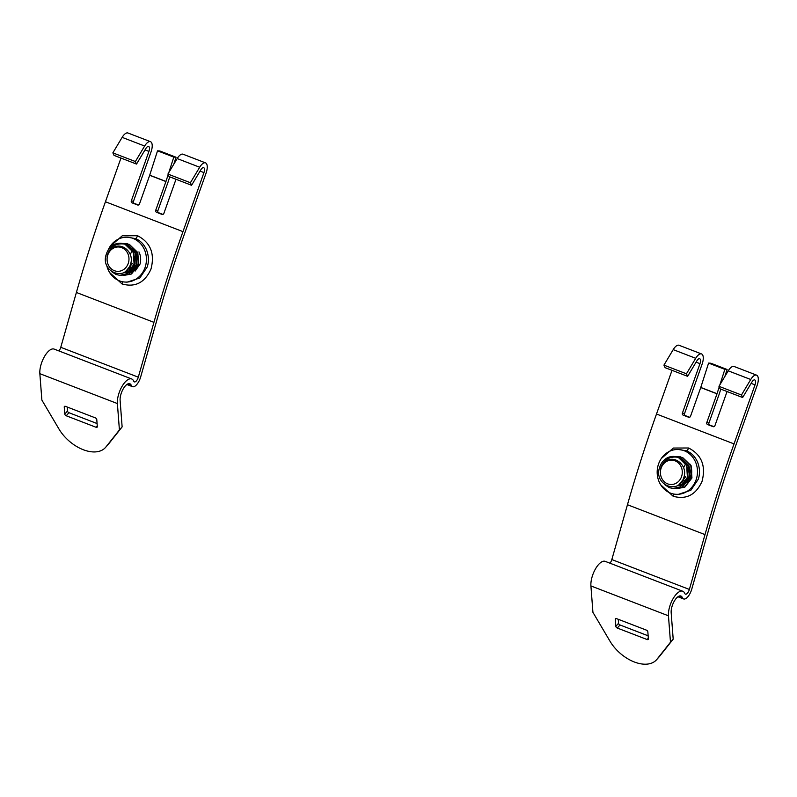 <?xml version="1.0" encoding="UTF-8"?>
<svg xmlns="http://www.w3.org/2000/svg" width="797" height="797" viewBox="0 0 797 797"><rect width="100%" height="100%" fill="white"/><g stroke="black" fill="none" stroke-linecap="round" stroke-linejoin="round"><path stroke-width="1.2" d="M120.745 243.264L120.656 243.254A16.03 14.396 93.3 0 0 113.572 244.858C110.056 246.94 107.645 250.039 106.33 254.163C99.814 271.867 126.095 282.397 130.668 263.767C134.554 252.171 120.785 240.734 111.829 248.784A12.702 11.407 -86.7 0 0 107.515 255.04A12.702 11.407 -86.7 0 0 107.047 256.983L107.396 254.95C110.444 246.502 116.173 242.886 124.581 244.111C132.72 248.196 135.799 255 133.836 264.514L126.713 273.72L119.819 275.324L115.983 274.477L111.58 271.608M135.42 267.154L136.935 263.777L136.138 253.854M136.456 264.365L136.885 256.863M135.849 253.835L130.828 248.345M133.169 267.015L134.683 263.648L133.886 253.725M134.205 264.225L134.633 256.734M130.05 265.59A12.702 11.407 -86.7 0 0 130.23 266.029L130.608 266.905M130.738 267.154L131.644 268.639M131.983 269.097L132.7 269.924M129.911 265.919L130.459 267.134M130.588 267.384L131.495 268.808M131.854 269.276L132.551 270.044M133.169 270.631L133.627 271L132.093 271.767M128.925 267.802L129.393 268.509M129.522 268.689L130.449 269.794M128.785 268.011L129.244 268.679M129.373 268.848L130.3 269.914M131.595 271.946L128.885 272.464L131.415 272.106M125.916 272.345L129.164 271.976M129.632 271.827L134.334 268.609M125.637 272.325L129.343 271.817M129.841 271.628L135.131 267.134M124.432 272.225L129.094 270.93L132.083 268.479M124.471 272.195L128.815 270.92L132.88 267.005M125.737 271.339L132.432 263.518M126.155 271L132.153 263.498M126.324 243.623L127.311 243.643M125.199 243.523L129.373 244.39L137.811 252.539L138.628 264.793L131.495 273.999L123.475 275.483M124.073 243.493L129.084 244.37L137.532 252.519L138.339 264.783L131.216 273.979L123.336 275.493M122.947 243.394L127.121 244.261L135.56 252.41L136.377 264.664L129.244 273.859L121.224 275.354M121.821 243.364L126.833 244.241L135.281 252.39L136.088 264.644L128.965 273.849L121.084 275.354M120.835 243.274L124.87 244.131L133.308 252.27L134.125 264.534L126.992 273.73L119.958 275.334M132.053 251.214L131.146 252.679M131.017 252.928L130.29 254.651M107.725 255.189A12.184 10.939 93.3 0 1 121.732 247.648A12.184 10.939 93.3 0 1 128.337 263.13A12.184 10.939 93.3 0 1 114.34 270.681A12.184 10.939 93.3 0 1 107.725 255.189M120.656 243.254A16.03 14.396 93.3 0 1 124.581 244.111M133.936 259.792L134.065 263.668M134.275 264.823L135.012 267.324M135.151 267.672L135.779 269.037M701.549 353.938L679.044 345.27A9.943 4.204 111.1 0 0 678.486 345.151A9.943 4.204 111.1 0 0 673.206 349.624L695.711 358.301A9.943 4.204 -68.9 0 1 700.991 353.818A9.943 4.204 -68.9 0 1 701.549 353.938A9.943 4.204 -68.9 0 1 702.107 364.149L684.533 413.603L682.401 413.125A1.604 1.455 -77.3 0 0 683.218 415.157L688.638 417.249A1.604 1.455 -77.3 0 0 690.531 416.263L700.732 387.551L717.001 393.818L706.8 422.53A1.604 1.455 -77.3 0 0 707.616 424.562L713.046 426.644A1.604 1.455 -77.3 0 0 714.929 425.658L727.063 391.536M656.519 659.796L659.239 656.728A32.059 19.297 -138.4 0 0 659.667 656.23L673.196 639.154L671.174 612.754A10.929 4.623 -68.9 0 1 674.003 601.665A10.929 4.623 -68.9 0 1 680.299 595.897A10.929 4.623 -68.9 0 1 680.907 596.026A10.929 4.623 -68.9 0 1 682.312 597.551A9.943 4.204 111.1 0 0 683.587 598.936A9.943 4.204 111.1 0 0 691.736 589.202L707.357 534.369A641.177 270.97 -68.9 0 1 736.169 444.377L757.15 385.349A9.943 4.204 111.1 0 0 756.592 375.148A9.943 4.204 111.1 0 0 756.034 375.028A9.943 4.204 111.1 0 0 750.744 379.502L741.469 395.003L742.645 397.534L751.92 382.042A4.812 2.032 -68.9 0 1 754.48 379.87A4.812 2.032 -68.9 0 1 754.749 379.93A4.812 2.032 -68.9 0 1 755.018 384.871L734.037 443.899A646.307 273.142 111.1 0 0 704.996 534.608L689.375 589.441A4.812 2.032 -68.9 0 1 685.43 594.154A4.812 2.032 -68.9 0 1 684.812 593.476A16.06 6.784 111.1 0 0 682.75 591.235A16.06 6.784 111.1 0 0 681.853 591.045A16.06 6.784 111.1 0 0 672.608 599.523A16.06 6.784 111.1 0 0 668.454 615.812L670.476 642.213L656.937 659.288A32.059 19.297 41.6 0 1 656.519 659.796A32.059 19.297 41.6 0 1 634.362 661.998A32.059 19.297 41.6 0 1 609.984 641.196L592.928 612.345L590.916 585.934L668.454 615.812M682.75 591.235L605.212 561.367A16.06 6.784 111.1 0 0 604.315 561.168A16.06 6.784 111.1 0 0 595.06 569.646A16.06 6.784 111.1 0 0 590.916 585.934M756.592 375.148L734.087 366.471A9.943 4.204 111.1 0 0 733.529 366.351A9.943 4.204 111.1 0 0 728.239 370.834L718.964 386.326L720.139 388.866L742.645 397.534M690.122 471.963L689.535 476.287L684.434 483.44M679.004 485.234L678.048 485.224M696.08 362.167L699.975 363.661A4.812 2.032 111.1 0 0 699.706 358.73A4.812 2.032 111.1 0 0 699.437 358.67A4.812 2.032 111.1 0 0 696.877 360.832L687.602 376.333L686.436 373.793L663.931 365.126L665.096 367.666L687.602 376.333M676.025 494.309L678.137 494.429L690.869 490.255L698.232 479.326C700.105 473.996 699.896 468.287 697.614 462.2C694.984 456.382 691.218 452.586 686.307 450.823A22.446 20.154 -86.7 0 0 686.287 450.823L678.636 449.508A22.446 20.154 93.3 0 1 696.309 479.216A22.446 20.154 93.3 0 1 676.025 494.309A22.446 20.154 93.3 0 1 658.352 464.591A22.446 20.154 93.3 0 1 678.636 449.508M672.02 370.326L656.499 414.022A646.307 273.142 111.1 0 0 627.458 504.73L611.827 559.564A4.812 2.032 111.1 0 1 609.984 563.2M673.206 349.624L663.931 365.126M689.554 417.259L685.35 415.635A1.604 1.455 102.7 0 1 684.533 413.603M713.963 426.664L709.748 425.04A1.604 1.455 102.7 0 1 708.932 423.008L719.203 394.126A1.604 0.677 -68.9 0 0 719.233 394.017L720.807 389.125M673.196 639.154L670.476 642.213M661.241 458.604L673.345 448.044L688.628 447.994C701.619 454.758 706.082 465.896 702.027 481.418C695.861 494.927 686.227 499.868 673.126 496.242L660.663 484.755M699.975 363.661L682.401 413.125M695.711 358.301L686.436 373.793M648.14 635.817L620.016 624.978A1.604 0.966 41.6 0 1 618.562 623.284L618.263 619.289M647.114 639.533A1.604 0.966 -138.4 0 0 648.22 639.423A1.604 0.966 -138.4 0 0 648.379 638.875L647.841 631.832A1.604 0.966 -138.4 0 0 646.397 630.128L616.569 618.641A1.604 0.966 -138.4 0 0 615.463 618.751A1.604 0.966 -138.4 0 0 615.304 619.289L615.842 626.342A1.604 0.966 -138.4 0 0 617.286 628.046L647.114 639.533L648.33 638.168M724.871 376.463L727.113 369.499L710.844 363.223L708.593 363.093L700.772 387.442A1.604 0.677 -68.9 0 1 700.732 387.551M727.113 369.499L724.862 369.36L719.92 384.732M719.233 386.894L717.041 393.708A1.604 0.677 -68.9 0 1 717.001 393.818M741.469 395.003L718.964 386.326M688.08 481.567L691.119 476.327A16.03 14.396 -86.7 0 0 690.013 464.143M708.593 363.093L724.862 369.36M674.063 456.442L673.973 456.442A16.03 14.396 93.3 0 0 666.89 458.036C663.373 460.118 660.962 463.216 659.647 467.341C653.132 485.044 679.413 495.575 683.985 476.945C687.871 465.348 674.103 453.911 665.146 461.961A12.702 11.407 -86.7 0 0 660.843 468.218A12.702 11.407 -86.7 0 0 660.364 470.16L660.723 468.128C663.762 459.68 669.49 456.063 677.908 457.289C686.038 461.373 689.126 468.178 687.163 477.692L680.03 486.897L673.136 488.501L669.301 487.654L664.897 484.785M688.738 480.332L690.252 476.955L689.455 467.032M689.784 477.542L690.202 470.051M689.176 467.022L684.145 461.533M686.486 480.202L688 476.825L687.203 466.903M687.532 477.413L687.95 469.911M683.368 478.768A12.702 11.407 -86.7 0 0 683.547 479.216L683.936 480.083M684.065 480.332L684.962 481.826M683.228 479.097L683.776 480.322M683.906 480.561L684.812 481.986M682.242 480.98L682.71 481.687M682.84 481.876L683.766 482.972M682.102 481.189L682.561 481.856M682.69 482.026L683.617 483.092M679.243 485.522L682.491 485.154M682.949 485.014L687.662 481.786M678.954 485.503L682.67 484.994M683.159 484.815L688.459 480.312M677.749 485.403L682.411 484.118L685.41 481.657M677.799 485.373L682.132 484.098L686.207 480.183M679.054 484.516L685.749 476.696M679.472 484.187L685.47 476.676M679.642 456.801L680.628 456.83M678.516 456.701L682.69 457.568L691.129 465.717L691.945 477.971L684.812 487.176L676.802 488.661M677.39 456.671L682.411 457.558L690.85 465.697L691.666 477.961L684.533 487.156L676.653 488.671M676.264 456.571L680.439 457.438L688.877 465.587L689.694 477.841L682.561 487.047L674.551 488.531M675.139 456.542L680.16 457.418L688.598 465.568L689.415 477.831L682.282 487.027L674.401 488.541M674.152 456.452L678.187 457.309L686.625 465.458L687.442 477.712L680.309 486.907L673.276 488.511M681.654 476.307A12.184 10.939 93.3 0 1 667.657 483.859A12.184 10.939 93.3 0 1 661.052 468.377A12.184 10.939 93.3 0 1 675.049 460.825A12.184 10.939 93.3 0 1 681.654 476.307M685.37 464.402L684.474 465.856M684.344 466.106L683.607 467.829M673.973 456.442A16.03 14.396 93.3 0 1 677.908 457.289M687.253 472.97L687.393 476.845M687.602 478.001L688.04 479.664M150.484 141.677L127.988 133.009A9.943 4.204 111.1 0 0 127.43 132.89A9.943 4.204 111.1 0 0 122.14 137.363L144.646 146.03A9.943 4.204 -68.9 0 1 149.926 141.557A9.943 4.204 -68.9 0 1 150.484 141.677A9.943 4.204 -68.9 0 1 151.051 151.878L133.468 201.342L131.336 200.864A1.604 1.455 -77.3 0 0 132.153 202.896L137.582 204.978A1.604 1.455 -77.3 0 0 139.465 203.992L149.677 175.29L165.935 181.557L155.734 210.259A1.604 1.455 -77.3 0 0 156.561 212.291L161.98 214.383A1.604 1.455 -77.3 0 0 163.873 213.397L175.998 179.275M105.453 447.525L108.173 444.467A32.059 19.297 -138.4 0 0 108.601 443.969L122.13 426.893L120.118 400.483A10.929 4.623 -68.9 0 1 122.937 389.394A10.929 4.623 -68.9 0 1 129.234 383.626A10.929 4.623 -68.9 0 1 129.851 383.765A10.929 4.623 -68.9 0 1 131.246 385.29A9.943 4.204 111.1 0 0 132.521 386.675A9.943 4.204 111.1 0 0 140.67 376.941L156.302 322.108A641.177 270.97 -68.9 0 1 185.103 232.116L206.084 173.088A9.943 4.204 111.1 0 0 205.526 162.877A9.943 4.204 111.1 0 0 204.968 162.757A9.943 4.204 111.1 0 0 199.678 167.24L190.403 182.732L191.579 185.273L200.854 169.771A4.812 2.032 -68.9 0 1 203.414 167.609A4.812 2.032 -68.9 0 1 203.683 167.669A4.812 2.032 -68.9 0 1 203.952 172.6L182.971 231.638A646.307 273.142 111.1 0 0 153.931 322.347L138.309 377.18A4.812 2.032 -68.9 0 1 134.364 381.883A4.812 2.032 -68.9 0 1 133.747 381.215A16.06 6.784 111.1 0 0 131.694 378.973A16.06 6.784 111.1 0 0 130.788 378.784A16.06 6.784 111.1 0 0 121.542 387.252A16.06 6.784 111.1 0 0 117.388 403.551L119.411 429.952L105.881 447.027A32.059 19.297 41.6 0 1 105.453 447.525A32.059 19.297 41.6 0 1 83.296 449.737A32.059 19.297 41.6 0 1 58.918 428.935L41.872 400.074L39.85 373.673L117.388 403.551M131.694 378.973L54.146 349.096A16.06 6.784 111.1 0 0 53.25 348.907A16.06 6.784 111.1 0 0 43.994 357.385A16.06 6.784 111.1 0 0 39.85 373.673M205.526 162.877L183.021 154.21A9.943 4.204 111.1 0 0 182.463 154.09A9.943 4.204 111.1 0 0 177.183 158.563L167.908 174.065L169.074 176.605L191.579 185.273M132.79 248.156L137.751 253.884L138.479 264.016L131.774 272.056M145.024 149.896L148.919 151.4A4.812 2.032 111.1 0 0 148.64 146.459A4.812 2.032 111.1 0 0 148.372 146.399A4.812 2.032 111.1 0 0 145.821 148.571L136.536 164.072L135.37 161.532L112.865 152.865L114.041 155.395L136.536 164.072M124.96 282.048L127.072 282.168L139.804 277.984L147.166 267.065C149.039 261.725 148.83 256.016 146.548 249.939C143.918 244.111 140.152 240.325 135.241 238.562L127.57 237.237A22.446 20.154 93.3 0 1 145.243 266.955A22.446 20.154 93.3 0 1 124.96 282.048A22.446 20.154 93.3 0 1 106.629 264.993M108.013 250.368A22.446 20.154 93.3 0 1 127.57 237.237M135.241 238.562A22.446 20.154 -86.7 0 0 135.231 238.552A3.208 1.355 -69 0 0 137.562 235.733C150.553 242.497 155.016 253.635 150.962 269.147C144.795 282.656 135.161 287.607 122.071 283.971L109.597 272.494M120.965 158.065L105.433 201.761A646.307 273.142 111.1 0 0 76.392 292.469L60.771 347.303A4.812 2.032 111.1 0 1 58.918 350.939M122.14 137.363L112.865 152.865M138.499 204.998L134.285 203.374A1.604 1.455 102.7 0 1 133.468 201.342M162.897 214.393L158.693 212.769A1.604 1.455 102.7 0 1 157.866 210.747L168.137 181.865A1.604 0.677 -68.9 0 0 168.167 181.756L169.741 176.864M122.13 426.893L119.411 429.952M110.185 246.333L122.28 235.773L137.562 235.733M148.919 151.4L131.336 200.864M144.646 146.03L135.37 161.532M97.085 423.556L68.95 412.716A1.604 0.966 41.6 0 1 67.506 411.023L67.197 407.028M96.048 427.272A1.604 0.966 -138.4 0 0 97.154 427.162A1.604 0.966 -138.4 0 0 97.314 426.614L96.776 419.561A1.604 0.966 -138.4 0 0 95.331 417.867L65.503 406.37A1.604 0.966 -138.4 0 0 64.398 406.48A1.604 0.966 -138.4 0 0 64.238 407.028L64.776 414.081A1.604 0.966 -138.4 0 0 66.231 415.775L96.048 427.272L97.264 425.907M173.806 164.202L176.047 157.228L159.779 150.962L157.527 150.832L149.706 175.181A1.604 0.677 -68.9 0 1 149.677 175.29M176.047 157.228L173.796 157.099L168.854 172.471M168.167 174.633L165.975 181.447A1.604 0.677 -68.9 0 1 165.935 181.557M190.403 182.732L167.908 174.065M135.101 271.129L140.063 264.056A16.03 14.396 -86.7 0 0 138.947 251.872M157.527 150.832L173.796 157.099M682.312 597.551L678.845 596.216M728.239 370.834L750.744 379.502M751.123 383.367L755.018 384.871M656.937 659.288L659.667 656.23M689.375 589.441L611.827 559.564M627.458 504.73L704.996 534.608M734.037 443.899L656.499 414.022M707.616 424.562L709.748 425.04M685.35 415.635L683.218 415.157M706.8 422.53L708.932 423.008M673.326 493.951A3.208 1.355 -69 0 1 673.126 496.242M688.628 447.994A3.208 1.355 -69 0 1 686.287 450.823M700.772 387.442L717.041 393.708M620.016 624.978L617.286 628.046M615.981 618.532L615.304 619.289M615.842 626.342L618.562 623.284M131.246 385.29L127.789 383.955M177.183 158.563L199.678 167.24M200.057 171.106L203.952 172.6M105.881 447.027L108.601 443.969M138.309 377.18L60.771 347.303M76.392 292.469L153.931 322.347M182.971 231.638L105.433 201.761M156.561 212.291L158.693 212.769M134.285 203.374L132.153 202.896M155.734 210.259L157.866 210.747M122.26 281.68A3.208 1.355 -69 0 1 122.071 283.971M149.706 175.181L165.975 181.447M68.95 412.716L66.231 415.775M64.916 406.261L64.238 407.028M64.776 414.081L67.506 411.023M683.587 598.936L677.938 596.764M132.521 386.675L126.872 384.493"/></g></svg>
